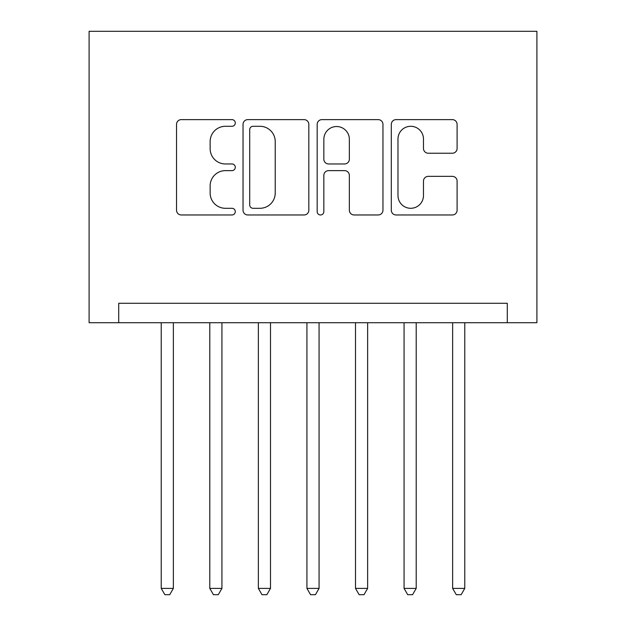 <?xml version="1.0" encoding="UTF-8"?>
<svg xmlns="http://www.w3.org/2000/svg" width="626" height="626" viewBox="0 0 626 626"><rect width="100%" height="100%" fill="white"/><g stroke="black" fill="none" stroke-linecap="round" stroke-linejoin="round"><path stroke-width="0.94" d="M235.29 122.954A3.333 3.333 0 0 0 231.956 119.621L181.305 119.621A4.765 4.765 0 0 0 176.532 124.386L176.532 210.203A4.765 4.765 0 0 0 181.305 214.968L231.956 214.968A3.333 3.333 0 0 0 235.29 211.627A3.333 3.333 0 0 0 231.956 208.294L225.399 208.294A15.259 15.259 0 0 1 210.14 193.035L210.14 185.883A15.259 15.259 0 0 1 225.399 170.632L231.956 170.632A3.333 3.333 0 0 0 235.29 167.291A3.333 3.333 0 0 0 231.956 163.957L225.399 163.957A15.259 15.259 0 0 1 210.14 148.698L210.14 141.546A15.259 15.259 0 0 1 225.399 126.296L231.956 126.296A3.333 3.333 0 0 0 235.29 122.954M452.324 153.229A4.765 4.765 0 0 0 457.097 148.464L457.097 124.386A4.765 4.765 0 0 0 452.324 119.621L396.07 119.621A4.765 4.765 0 0 0 391.305 124.386L391.305 210.203A4.765 4.765 0 0 0 396.07 214.968L452.324 214.968A4.765 4.765 0 0 0 457.097 210.203L457.097 181.117A4.765 4.765 0 0 0 452.324 176.352L428.254 176.352A4.765 4.765 0 0 0 423.481 181.117L423.481 195.539A12.755 12.755 0 0 1 410.734 208.294A12.755 12.755 0 0 1 397.98 195.539L397.98 139.05A12.755 12.755 0 0 1 410.734 126.296A12.755 12.755 0 0 1 423.481 139.05L423.481 148.464A4.765 4.765 0 0 0 428.254 153.229L452.324 153.229M507.279 322.711L507.279 303.289L118.721 303.289L118.721 322.711L536.905 322.711L536.905 31.3L89.095 31.3L89.095 322.711L118.721 322.711M308.829 124.386A4.765 4.765 0 0 0 304.064 119.621L247.81 119.621A4.765 4.765 0 0 0 243.037 124.386L243.037 210.203A4.765 4.765 0 0 0 247.81 214.968L304.064 214.968A4.765 4.765 0 0 0 308.829 210.203L308.829 124.386M321.936 119.621L378.19 119.621A4.765 4.765 0 0 1 382.963 124.386L382.963 210.203A4.765 4.765 0 0 1 378.19 214.968L354.12 214.968A4.765 4.765 0 0 1 349.355 210.203L349.355 175.397A4.765 4.765 0 0 0 344.582 170.632L328.611 170.632A4.765 4.765 0 0 0 323.845 175.397L323.845 211.627A3.333 3.333 0 0 1 320.512 214.968A3.333 3.333 0 0 1 317.171 211.627L317.171 124.386A4.765 4.765 0 0 1 321.936 119.621M253.053 126.296A3.333 3.333 0 0 0 249.711 129.629L249.711 204.952A3.333 3.333 0 0 0 253.053 208.294L259.962 208.294A15.259 15.259 0 0 0 275.221 193.035L275.221 141.546A15.259 15.259 0 0 0 259.962 126.296L253.053 126.296M349.355 139.285A12.755 12.755 0 0 0 336.6 126.53A12.755 12.755 0 0 0 323.845 139.285L323.845 159.192A4.765 4.765 0 0 0 328.611 163.957L344.582 163.957A4.765 4.765 0 0 0 349.355 159.192L349.355 139.285M161.218 322.711L161.218 588.385L173.363 588.385L173.363 322.711M173.363 588.385L169.724 594.7L164.865 594.7L161.218 588.385M209.788 322.711L209.788 588.385L221.933 588.385L221.933 322.711M221.933 588.385L218.294 594.7L213.435 594.7L209.788 588.385M258.358 322.711L258.358 588.385L270.502 588.385L270.502 322.711M270.502 588.385L266.856 594.7L262.004 594.7L258.358 588.385M306.928 322.711L306.928 588.385L319.072 588.385L319.072 322.711M319.072 588.385L315.426 594.7L310.574 594.7L306.928 588.385M355.498 322.711L355.498 588.385L367.642 588.385L367.642 322.711M367.642 588.385L363.996 594.7L359.144 594.7L355.498 588.385M404.067 322.711L404.067 588.385L416.212 588.385L416.212 322.711M416.212 588.385L412.565 594.7L407.706 594.7L404.067 588.385M452.637 322.711L452.637 588.385L464.782 588.385L464.782 322.711M464.782 588.385L461.135 594.7L456.276 594.7L452.637 588.385"/></g></svg>
